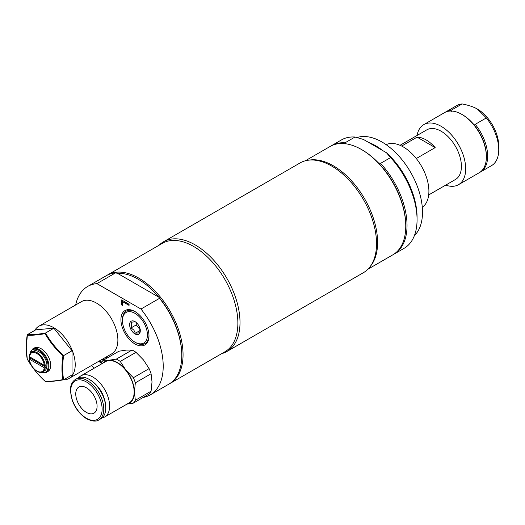 <?xml version="1.0" encoding="UTF-8"?>
<svg xmlns="http://www.w3.org/2000/svg" width="525" height="525" viewBox="0 0 525 525"><rect width="100%" height="100%" fill="white"/><g stroke="black" fill="none" stroke-linecap="round" stroke-linejoin="round"><path stroke-width="0.79" d="M140.221 329.844L136.251 324.909L136.251 322.521M135.352 321.818L131.086 322.199L131.749 324.667L131.086 327.889L136.251 324.909M131.086 327.889L133.882 330.159L135.352 333.198L139.624 332.817L140.28 329.588M370.552 266.063A62.6 36.14 -120 0 0 372.199 214.863A62.6 36.14 -120 0 0 333.336 165.788A62.6 36.14 -120 0 0 309.369 160.092M346.001 144.158L344.984 142.826L355.012 137.038L363.431 139.44L386.433 152.722L390.593 157.585L380.566 163.373L378.269 162.783A61.694 35.621 -120 0 0 362.138 149.901A61.694 35.621 -120 0 0 362.132 149.901L361.495 149.527A62.6 36.14 -120 0 0 330.199 146.429L305.314 160.794M344.984 142.826A62.6 36.14 -120 0 0 331.478 145.688A62.6 36.14 -120 0 0 330.842 146.068M367.907 269.22L392.792 254.855A62.6 36.14 -120 0 0 405.759 226.196L405.759 225.461A61.694 35.621 -120 0 0 378.269 162.783M393.428 254.474A62.6 36.14 -120 0 0 394.072 254.113A62.6 36.14 -120 0 0 380.566 163.373M331.478 145.688L341.499 139.899A62.6 36.14 60 0 1 355.012 137.038M390.593 157.585A62.6 36.14 60 0 1 417.067 219.667A62.6 36.14 60 0 1 404.099 248.325L394.072 254.113M417.067 219.667L417.067 217.206A59.581 34.401 -120 0 0 386.433 152.722M405.759 226.196A62.6 36.14 -120 0 0 361.495 149.527L362.138 149.901M401.671 146.062L417.08 137.163A28.658 16.544 60 0 1 426.129 139.926A28.658 16.544 60 0 1 435.179 147.61L416.286 158.524M417.08 137.163L435.179 147.61M428.695 194.939L455.483 179.471A28.658 16.544 -120 0 0 459.874 156.509A28.658 16.544 -120 0 0 441.151 131.25A28.658 16.544 -120 0 0 426.825 129.833L400.037 145.3M422.29 207.29A36.199 20.902 -120 0 0 421.404 166.051A36.199 20.902 -120 0 0 386.137 144.664M382.751 150.59A57.317 33.095 -120 0 0 368.399 142.308M414.389 235.627A57.317 33.095 -120 0 0 410.34 171.767A57.317 33.095 -120 0 0 356.987 137.543M498.75 149.723L498.75 146.029A30.168 17.417 -120 0 0 477.415 109.082L486.334 117.922A34.696 20.029 60 0 1 498.75 149.723A34.696 20.029 60 0 1 491.564 165.605L480.473 172.01A34.696 20.029 60 0 1 479.817 172.357M445.148 112.311A34.696 20.029 60 0 1 445.777 111.923L456.868 105.518A34.696 20.029 60 0 1 462.105 103.937C468.582 105.19 473.688 106.903 477.415 109.082M445.777 111.923A34.696 20.029 60 0 1 451.008 110.342L462.105 103.937M451.008 110.342L451.723 111.49M417.047 135.476A34.696 20.029 60 0 1 423.806 124.609A34.696 20.029 60 0 1 458.502 144.638A34.696 20.029 60 0 1 458.502 184.695L479.194 172.751A34.696 20.029 -120 0 0 486.38 156.87A34.696 20.029 -120 0 0 461.842 114.378L462.486 114.745A33.79 19.51 60 0 1 473.248 123.913L475.237 124.327A34.696 20.029 60 0 1 480.473 172.01M486.334 117.922L475.237 124.327M462.486 114.745L461.842 114.378A34.696 20.029 -120 0 0 444.498 112.658L423.806 124.609M458.502 184.695A34.696 20.029 60 0 1 445.705 185.115M486.38 156.87L486.38 156.128A33.79 19.51 -120 0 0 473.248 123.913M221.635 353.673A63.354 36.579 -120 0 0 226.885 351.514A63.354 36.579 -120 0 0 240.01 322.507A63.354 36.579 -120 0 0 212.356 258.753A63.354 36.579 -120 0 0 163.537 241.782A63.354 36.579 -120 0 0 159.036 245.247M226.885 351.514L363.412 272.685A63.354 36.579 -120 0 0 376.537 243.685A63.354 36.579 -120 0 0 348.882 179.931A63.354 36.579 -120 0 0 300.057 162.953L163.537 241.782M143.187 397.438A62.6 36.14 -120 0 0 150.248 394.885L168.807 384.175A62.6 36.14 -120 0 0 181.775 355.517L181.775 354.775A61.694 35.621 -120 0 0 158.852 297.202L159.528 298.338L140.969 309.048L96.928 283.625L115.487 272.908L117.443 273.295L158.852 297.202A61.694 35.621 -120 0 0 117.443 273.295M181.775 355.517A62.6 36.14 -120 0 0 159.528 298.338M169.437 383.795A62.6 36.14 -120 0 0 170.087 383.434A62.6 36.14 -120 0 0 170.087 311.148A62.6 36.14 -120 0 0 107.487 275.008A62.6 36.14 -120 0 0 106.857 275.389M170.087 383.434L224.91 351.783A62.6 36.14 -120 0 0 224.91 279.497A62.6 36.14 -120 0 0 162.31 243.357L107.487 275.008M115.487 272.908A62.6 36.14 -120 0 0 106.207 275.75L87.649 286.46A62.6 36.14 -120 0 0 75.672 304.959M150.248 394.885A62.6 36.14 -120 0 0 140.969 309.048M96.928 283.625A62.6 36.14 -120 0 0 87.649 286.46M91.777 365.334A62.6 36.14 -120 0 0 93.896 368.347M101.292 362.952L99.474 361.902L99.691 360.878M101.391 362.762L99.691 361.777M99.474 361.902L99.474 360.885M99.593 360.819L101.784 362.086M104.974 357.715L106.943 357.446L106.943 358.135M103.76 359.973L103.268 359.323L101.857 359.513M103.268 359.323L102.067 359.389M103.97 359.848L103.478 359.205M105.564 358.929L104.022 359.126L104.396 359.605M104.022 359.126L105.774 358.811M121.59 304.933L121.59 299.939L129.058 304.251L129.058 305.392L122.476 301.593L122.476 305.445L121.59 304.933L121.8 300.064M122.476 305.196L121.8 304.808M122.476 301.593L129.058 305.15M34.788 330.376A30.168 17.417 60 0 1 38.804 326.248L81.467 301.619A30.168 17.417 60 0 1 111.635 319.036A30.168 17.417 60 0 1 111.635 353.87L68.972 378.499A30.168 17.417 60 0 1 62.908 379.903M134.945 343.947A19.845 11.458 -120 0 0 148.982 335.842A19.845 11.458 -120 0 0 134.945 311.535A19.845 11.458 -120 0 0 120.914 319.64A19.845 11.458 -120 0 0 134.945 343.947M122.469 320.539A17.647 10.185 60 0 1 134.945 313.333A17.647 10.185 60 0 1 147.427 334.943A17.647 10.185 60 0 1 134.945 342.149A17.647 10.185 60 0 1 122.469 320.539L122.469 319.64A18.749 10.822 60 0 1 135.345 311.771M148.975 335.383A18.749 10.822 60 0 1 135.726 342.602L134.945 342.149M135.352 333.198L140.227 330.382M140.28 330.822A7.54 4.357 60 0 1 134.945 333.9A7.54 4.357 60 0 1 129.616 324.667A7.54 4.357 60 0 1 134.945 321.582A7.54 4.357 60 0 1 140.28 330.822M38.804 326.248A30.168 17.417 60 0 1 68.972 343.665A30.168 17.417 60 0 1 68.972 378.499M53.885 328.197L35.752 329.818L27.412 334.635L27.267 335.265C31.887 335.455 37.833 334.93 45.097 333.67C49.744 341.808 55.689 349.197 62.934 355.852C61.642 364.553 61.642 372.474 62.934 379.627C55.689 380.953 49.744 381.485 45.097 381.222C37.833 374.607 31.887 367.211 27.267 359.041L26.25 347.714L27.412 334.635C32.084 334.884 38.128 334.346 45.544 333.014L53.885 328.197L72.017 350.752L72.017 374.929L63.676 379.746C62.304 372.481 62.304 364.422 63.676 355.569L72.017 350.752M44.317 365.328A10.71 6.182 60 0 0 36.822 353.483A10.71 6.182 60 0 0 29.321 356.665L29.321 356.173L29.321 356.665L44.317 365.328L45.176 365.328A11.314 6.53 -120 0 0 39.808 354.71A11.314 6.53 -120 0 0 31.592 352.183L33.298 351.199A11.314 6.53 60 0 1 44.612 357.728A11.314 6.53 60 0 1 44.612 370.794L42.906 371.779A11.314 6.53 -120 0 0 45.176 367.789L44.317 367.789L29.321 359.133L30.174 358.142A11.314 6.53 60 0 1 30.102 357.118M45.176 365.328L46.029 364.836A11.314 6.53 60 0 1 46.029 367.297L45.176 367.789M34.296 348.009A13.578 7.836 60 0 1 47.873 355.845A13.578 7.836 60 0 1 47.873 371.523L46.167 372.507A13.578 7.836 -120 0 0 46.167 356.829A13.578 7.836 -120 0 0 32.589 348.994L34.296 348.009M62.934 355.852L63.676 355.569C56.26 348.843 50.216 341.322 45.544 333.014L45.097 333.67M45.097 381.222L45.544 381.367L45.097 381.222M62.934 379.627L63.676 379.746L62.934 379.627M44.317 367.789A10.71 6.182 60 0 1 36.822 370.972A10.71 6.182 60 0 1 29.321 359.133L29.321 358.634M46.029 367.297L30.174 358.142M102.027 417.946A23.756 13.716 -120 0 0 104.698 416.981A23.756 13.716 -120 0 0 104.698 389.55A23.756 13.716 -120 0 0 80.935 375.828A23.756 13.716 -120 0 0 78.77 377.659M98.05 387.023A16.892 9.752 60 0 1 103.556 396.565M80.935 375.828L105.472 361.666A23.756 13.716 60 0 1 129.229 375.382A23.756 13.716 60 0 1 129.229 402.819L104.698 416.981M97.086 406.258A15.087 8.708 60 0 1 93.962 413.162A15.087 8.708 60 0 1 78.875 404.453A15.087 8.708 60 0 1 78.875 387.037A15.087 8.708 60 0 1 90.497 391.079A15.087 8.708 60 0 1 97.086 406.258M98.936 419.869L100.905 418.733A23.382 13.499 -120 0 0 105.748 408.03A23.382 13.499 -120 0 0 89.217 379.391A23.382 13.499 -120 0 0 77.529 378.236L75.554 379.372C72.155 381.498 70.429 385.192 70.37 390.469L72.102 400.043C75.239 408.443 80.089 414.684 86.658 418.773C92.138 421.45 96.226 421.818 98.936 419.869A23.382 13.499 -120 0 0 98.936 392.871A23.382 13.499 -120 0 0 75.554 379.372M105.748 408.03L105.748 407.072A22.214 12.823 -120 0 0 90.044 379.87L89.217 379.391M103.346 362.893A24.137 13.932 60 0 1 108.813 360.248A24.137 13.932 60 0 1 125.882 370.105A24.137 13.932 60 0 1 134.413 392.096A24.137 13.932 60 0 1 127.103 404.04M103.189 360.301L118.945 351.205L126.413 350.09L132.037 350.037L116.287 359.133L108.813 360.248L103.189 360.301A26.394 15.238 -120 0 0 101.207 363.123L101.01 364.238M136.008 352.327L143.482 359.94L149.107 368.622L133.35 377.718L125.882 370.105L120.258 361.423L136.008 352.327A26.394 15.238 60 0 0 132.037 350.037M120.258 361.423A26.394 15.238 -120 0 0 116.287 359.133M149.107 368.622A26.394 15.238 60 0 1 151.088 373.734L152.014 381.931L151.088 391.197L135.338 400.293L134.413 392.096L135.338 382.83A26.394 15.238 -120 0 0 133.35 377.718M135.338 382.83L151.088 373.734M151.088 391.197A26.394 15.238 60 0 1 149.107 394.019L133.35 403.115A26.394 15.238 -120 0 0 135.338 400.293M126.958 404.125L133.35 403.115M30.017 358.234A12.974 7.488 60 0 1 29.84 356.967M29.925 353.902A12.974 7.488 60 0 1 39.5 350.739A12.974 7.488 60 0 1 48.11 365.649A12.974 7.488 60 0 1 40.583 372.363M86.415 418.235A22.214 12.823 -120 0 0 100.019 398.882A22.214 12.823 -120 0 0 72.817 383.178A22.214 12.823 -120 0 0 86.415 418.235M46.167 372.507L39.939 372.317M32.589 348.994L29.643 354.48M29.676 356.875L29.892 358.306M27.221 334.93C25.869 343.717 25.869 351.743 27.221 359.002C31.874 367.238 37.859 374.686 45.183 381.353M45.347 381.419C50.065 381.668 56.129 381.124 63.538 379.798M29.144 356.377L31.592 352.183M29.144 358.916C29.728 366.608 38.502 374.883 42.906 371.779"/></g></svg>
